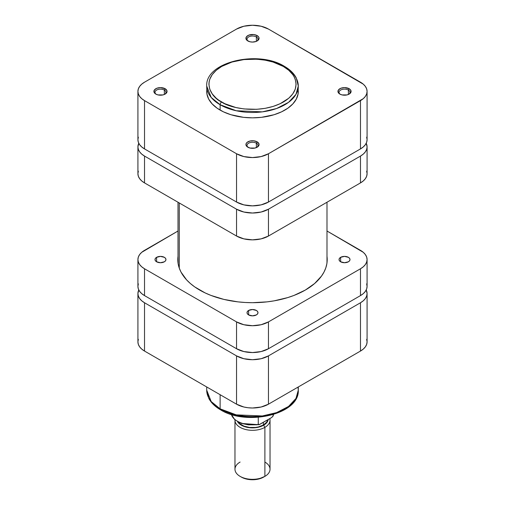 <?xml version="1.0" encoding="UTF-8"?>
<svg xmlns="http://www.w3.org/2000/svg" width="505" height="505" viewBox="0 0 505 505"><rect width="100%" height="100%" fill="white"/><g stroke="black" fill="none" stroke-linecap="round" stroke-linejoin="round"><path stroke-width="0.76" d="M164.352 90.067A5.479 3.163 0 0 0 156.796 89.959A5.479 3.163 0 0 0 156.253 94.315A5.479 3.163 180 0 1 155.003 92.301A5.479 3.163 180 0 1 158.381 89.379A5.479 3.163 180 0 1 164.352 90.067L164.352 94.473L164.352 90.067A5.479 3.163 180 0 1 165.956 92.301A5.479 3.163 180 0 1 164.706 94.315A5.479 3.163 0 0 0 164.352 90.067L165.129 88.722L164.352 90.067M155.83 94.088L155.83 94.088A6.571 3.794 180 0 1 155.83 88.722A6.571 3.794 180 0 1 165.129 88.722L160.476 87.611L156.828 88.249L154.404 89.953L154.031 92.15L155.83 94.088L157.964 94.915L162.995 94.915L165.129 94.088L166.928 92.15L166.928 90.666L165.129 88.722A6.571 3.794 180 0 1 165.129 94.088A6.571 3.794 180 0 1 155.83 94.088L155.83 94.088M256.376 36.934A5.479 3.163 0 0 0 248.814 36.833A5.479 3.163 0 0 0 248.277 41.183A5.479 3.163 180 0 1 247.021 39.175A5.479 3.163 180 0 1 250.404 36.253A5.479 3.163 180 0 1 256.376 36.934L256.376 41.347L256.376 36.934A5.479 3.163 180 0 1 257.979 39.175A5.479 3.163 180 0 1 256.723 41.183A5.479 3.163 0 0 0 256.376 36.934L257.146 35.596L256.376 36.934M247.854 40.962L247.854 40.962A6.571 3.794 180 0 1 247.854 35.596A6.571 3.794 180 0 1 257.146 35.596L253.781 34.555L248.851 35.123L246.427 36.827L246.055 39.018L247.033 40.387L249.988 41.782L252.5 42.073L256.149 41.435L257.967 40.387L259.071 38.279L258.573 36.827L257.146 35.596A6.571 3.794 180 0 1 257.146 40.962A6.571 3.794 180 0 1 247.854 40.962L247.854 40.962M256.376 143.193A5.479 3.163 0 0 0 248.814 143.092A5.479 3.163 0 0 0 248.277 147.441A5.479 3.163 180 0 1 247.021 145.427A5.479 3.163 180 0 1 250.404 142.505A5.479 3.163 180 0 1 256.376 143.193L256.376 147.599L256.376 143.193A5.479 3.163 180 0 1 257.979 145.427A5.479 3.163 180 0 1 256.723 147.441A5.479 3.163 0 0 0 256.376 143.193L257.146 141.848L256.376 143.193M247.854 147.22L247.854 147.22A6.571 3.794 180 0 1 247.854 141.848A6.571 3.794 180 0 1 257.146 141.848L253.781 140.813L249.988 141.028L247.033 142.429L246.055 143.792L246.055 145.276L247.033 146.646L249.988 148.041L255.012 148.041L257.967 146.646L258.945 145.276L258.945 143.792L257.146 141.848A6.571 3.794 180 0 1 257.146 147.22A6.571 3.794 180 0 1 247.854 147.22L247.854 147.22M348.393 90.067A5.479 3.163 0 0 0 340.837 89.959A5.479 3.163 0 0 0 340.294 94.315A5.479 3.163 180 0 1 339.044 92.301A5.479 3.163 180 0 1 342.428 89.379A5.479 3.163 180 0 1 348.393 90.067L348.393 94.473L348.393 90.067A5.479 3.163 180 0 1 349.997 92.301A5.479 3.163 180 0 1 348.747 94.315A5.479 3.163 0 0 0 348.393 90.067L349.17 88.722L348.393 90.067M339.871 94.088L339.871 94.088A6.571 3.794 180 0 1 339.871 88.722A6.571 3.794 180 0 1 349.17 88.722L344.524 87.611L340.869 88.249L338.451 89.953L338.072 92.15L339.871 94.088L342.005 94.915L347.036 94.915L349.17 94.088L350.969 92.15L350.596 89.953L349.17 88.722A6.571 3.794 180 0 1 349.17 94.088A6.571 3.794 180 0 1 339.871 94.088L339.871 94.088M206.93 88.817L206.709 91.405A45.791 26.437 0 0 0 220.123 110.103L220.123 104.731A2.19 1.262 -60 0 1 221.67 102.048C211.412 97.56 199.273 79.872 221.67 66.452C244.912 53.524 275.547 60.531 283.33 66.452L288.753 70.264L292.78 74.62L294.219 76.943L295.261 79.342L296.1 84.253L295.261 89.164L292.78 93.886L288.753 98.235L280.161 103.708L273.053 106.448L265.157 108.341L256.774 109.301L243.997 108.941L235.816 107.508L224.839 103.708L218.798 100.217L216.247 98.235L212.22 93.886L209.739 89.164L208.9 84.253L209.114 81.785L209.739 79.342L212.22 74.62L216.247 70.264L221.67 66.452L231.946 62.052L243.997 59.565L256.774 59.199L265.157 60.164L273.053 62.052L283.33 66.452A2.19 1.262 -60 0 1 284.422 66.344A2.19 1.262 120 0 0 283.33 66.452C293.588 70.946 305.727 88.634 283.33 102.048C260.088 114.982 229.453 107.969 221.67 102.048A2.19 1.262 120 0 0 220.123 104.731L236.271 110.759L262.291 111.864L276.595 108.518L288.557 102.338L295.974 94.334L298.291 86.039A45.791 26.437 180 0 1 270.024 110.462A45.791 26.437 180 0 1 220.123 104.731L220.123 110.103A45.791 26.437 0 0 0 270.024 115.828A45.791 26.437 0 0 0 298.291 91.405L298.07 88.817M284.877 67.348A45.791 26.437 180 0 1 298.291 86.039L296.22 77.827C293.841 73.339 289.908 69.507 284.422 66.344A2.19 1.262 -60 0 1 284.877 67.348M138.345 137.164L137.915 139.708L138.345 142.246L139.632 144.689L141.716 146.942L144.525 148.918L236.542 202.044L243.864 204.872L252.5 205.863L261.135 204.872L268.458 202.044L360.475 148.918L363.284 146.942L365.367 144.689L366.655 142.246L367.084 139.708L366.655 137.164M137.915 91.405L137.915 139.708A22.567 13.029 0 0 0 144.525 148.918L144.525 100.621A22.567 13.029 180 0 1 137.915 91.405A22.567 13.029 180 0 1 144.525 82.195L236.542 29.069L243.864 26.241L252.5 25.25L261.135 26.241L268.458 29.069L363.284 84.171L365.367 86.418L366.655 88.867L367.084 91.405L366.655 93.949L365.367 96.392L363.284 98.645L268.458 153.747L268.458 202.044L360.475 148.918L360.475 100.621L268.458 153.747L261.135 156.569L252.5 157.56L243.864 156.569L236.542 153.747L144.525 100.621L144.525 148.918L236.542 202.044L236.542 153.747L144.525 100.621L141.716 98.645L139.632 96.392L138.345 93.949L137.915 91.405L138.345 88.867L139.632 86.418L141.716 84.171L144.525 82.195L236.542 29.069A22.567 13.029 180 0 1 268.458 29.069L360.475 82.195A22.567 13.029 180 0 1 367.084 91.405A22.567 13.029 180 0 1 360.475 100.621L360.475 148.918A22.567 13.029 0 0 0 367.084 139.708L367.084 91.405M220.123 104.731A45.791 26.437 180 0 1 206.709 86.039L211.178 97.433L220.123 104.731M284.422 66.344C258.282 49.825 205.245 61.85 206.709 86.039L206.93 93.999L208.685 99.081L212.119 103.866L217.106 108.177L223.45 111.845L230.918 114.723L243.568 117.337L252.5 117.842L261.432 117.337L274.082 114.723L281.55 111.845L287.894 108.177L292.881 103.866L296.315 99.081L298.07 93.999L298.291 86.039M236.542 153.747L236.542 202.044A22.567 13.029 0 0 0 268.458 202.044L268.458 153.747A22.567 13.029 180 0 1 236.542 153.747M179.275 202.972L179.275 268.111L179.275 202.972M297.994 387.133L298.291 390.144L295.974 398.439L288.557 406.443L276.595 412.623L262.291 415.969L236.271 414.864L220.123 408.835A2.19 1.262 120 0 0 220.578 409.839A2.19 1.262 -60 0 1 220.123 408.835A45.791 26.437 -0 0 0 270.024 414.567A45.791 26.437 -0 0 0 298.291 390.144C299.755 414.334 246.718 426.365 220.578 409.839C215.136 406.695 211.216 402.902 208.83 398.451L206.709 390.144A45.791 26.437 0 0 0 220.123 408.835L220.123 394.708L220.123 408.835L211.178 401.538L206.709 390.144L206.709 386.963M224.839 411.392L231.946 414.132L239.843 416.019L248.226 416.985L256.774 416.985M261.003 416.619L273.053 414.132L283.33 409.732M367.084 293.544A22.567 13.029 180 0 1 360.475 302.76L360.475 351.057L360.475 302.76L268.458 355.886L268.458 404.183L360.475 351.057A22.567 13.029 -0 0 0 367.084 341.847L367.084 293.544A22.567 13.029 180 0 0 366.22 289.971L367.084 293.544L366.655 296.088L365.367 298.531L363.284 300.784L360.475 302.76L268.458 355.886L261.135 358.714L252.5 359.705L243.864 358.714L236.542 355.886L144.525 302.76L141.716 300.784L139.632 298.531L138.345 296.088L137.915 293.544L138.78 289.971A22.567 13.029 180 0 0 137.915 293.544A22.567 13.029 180 0 0 144.525 302.76L144.525 351.057L236.542 404.183L243.864 407.011L248.1 407.75L252.5 408.002L261.135 407.011L268.458 404.183L360.475 351.057L363.284 349.081L365.367 346.834L366.655 344.385L367.084 341.847L366.655 339.303M138.345 339.303L137.915 341.847L138.345 344.385L139.632 346.834L141.716 349.081L144.525 351.057L236.542 404.183L236.542 355.886L144.525 302.76L144.525 351.057A22.567 13.029 0 0 1 137.915 341.847L137.915 293.544M268.458 404.183L268.458 355.886A22.567 13.029 180 0 1 236.542 355.886L236.542 404.183A22.567 13.029 0 0 0 268.458 404.183M221.67 409.732A2.19 1.262 -60 0 1 220.578 409.839M264.891 462.056A17.53 10.119 180 0 1 264.891 476.366L258.535 479.056L252.5 479.75L246.465 479.056L241.346 477.08A15.775 9.109 0 0 0 263.654 477.08L264.891 476.366A17.53 10.119 0 0 0 270.03 469.214L270.03 420.198A17.53 10.119 180 0 1 264.891 427.35A17.53 10.119 0 0 0 269.809 418.613A17.53 10.119 180 0 1 270.03 420.198M263.654 425.204L264.891 427.35L264.891 476.366L264.891 427.35A17.53 10.119 180 0 1 245.79 429.547A17.53 10.119 180 0 1 234.97 420.198A17.53 10.119 180 0 1 234.983 419.876A17.53 10.119 0 0 0 245.537 429.484A17.53 10.119 0 0 0 264.891 427.35L263.654 425.204L267.076 422.249L268.218 419.529A15.775 9.109 180 0 1 263.654 425.204A15.775 9.109 180 0 1 237.565 421.694L239.383 423.828L241.346 425.204L243.738 426.34L249.419 427.697L255.581 427.697L261.262 426.34L263.654 425.204M263.345 425.027A15.333 8.856 0 0 0 267.726 419.813L266.672 422.155L263.345 425.027L258.371 426.946L255.492 427.451L249.508 427.451L243.978 426.125L239.749 423.682L238.291 422.098A15.333 8.856 0 0 0 263.345 425.027L263.345 422.344L263.345 425.027M273.066 415.836L273.066 414.63L273.066 415.836A21.362 12.335 0 0 0 273.59 414.472M231.41 414.472A21.362 12.335 0 0 0 258.27 424.377L258.27 417.294L258.27 424.377A21.362 12.335 180 0 1 232.06 416.088M234.97 420.198L234.97 469.214A17.53 10.119 0 0 0 245.79 478.563A17.53 10.119 0 0 0 264.891 476.366A17.53 10.119 180 0 1 240.109 476.366A17.53 10.119 180 0 1 240.109 462.056M272.984 416.164L271.318 417.736L259.501 424.528L258.27 424.377L259.002 424.699L258.535 424.718M272.801 416.48L271.318 417.736L259.002 424.699M257.203 424.781L248.422 424.863L242.892 423.701L238.171 421.675M156.607 257.323L156.607 261.792L155.42 260.769L155.003 259.557A5.479 3.163 180 0 1 156.607 257.323L160.476 256.395L164.352 257.323L165.539 258.345L165.956 259.557L165.539 260.769L164.352 261.792A5.479 3.163 180 0 1 158.381 262.48A5.479 3.163 180 0 1 155.003 259.557L155.42 258.345L156.607 257.323A5.479 3.163 180 0 1 162.572 256.635A5.479 3.163 180 0 1 165.956 259.557A5.479 3.163 180 0 1 164.352 261.792L160.476 262.72L156.607 261.792L156.607 257.323M248.624 310.449L248.624 314.924L247.437 313.895L247.021 312.683A5.479 3.163 180 0 1 248.624 310.449L252.5 309.527L256.376 310.449L257.563 311.478L257.979 312.683L257.563 313.895L256.376 314.924A5.479 3.163 180 0 1 250.404 315.606A5.479 3.163 180 0 1 247.021 312.683L247.437 311.478L248.624 310.449A5.479 3.163 180 0 1 254.596 309.767A5.479 3.163 180 0 1 257.979 312.683A5.479 3.163 180 0 1 256.376 314.924L252.5 315.846L248.624 314.924L248.624 310.449M340.648 257.323L340.648 261.792L339.461 260.769L339.044 259.557A5.479 3.163 180 0 1 340.648 257.323L344.524 256.395L348.393 257.323L349.58 258.345L349.997 259.557L349.58 260.769L348.393 261.792A5.479 3.163 180 0 1 342.428 262.48A5.479 3.163 180 0 1 339.044 259.557L339.461 258.345L340.648 257.323A5.479 3.163 180 0 1 346.619 256.635A5.479 3.163 180 0 1 349.997 259.557A5.479 3.163 180 0 1 348.393 261.792L344.524 262.72L340.648 261.792L340.648 257.323M305.329 290.059A74.708 43.133 180 0 1 223.911 299.408A74.708 43.133 180 0 1 177.792 259.557A74.708 43.133 180 0 1 178.012 256.256L178.151 263.787L179.225 267.972L181.011 272.081L186.61 279.89L190.385 283.52L194.747 286.922L205.106 292.9L210.995 295.425L223.911 299.408L237.924 301.864L245.177 302.482L252.5 302.691L267.076 301.864L274.19 300.835L287.717 297.596L294.005 295.425L305.329 290.059A74.708 43.133 180 0 0 327.208 259.557L326.849 263.787L325.776 267.972L323.989 272.081L321.521 276.065L314.615 283.52L305.329 290.059M326.988 256.256A74.708 43.133 180 0 1 327.208 259.557L326.988 256.256M138.345 283.848L137.915 286.392L138.345 288.936L139.632 291.379L141.716 293.632L144.525 295.602L236.542 348.734L243.864 351.556L252.5 352.547L261.135 351.556L268.458 348.734L360.475 295.602L363.284 293.632L365.367 291.379L366.655 288.936L367.084 286.392L366.655 283.848M137.915 259.557L137.915 286.392A22.567 13.029 0 0 0 144.525 295.602L144.525 268.774L236.542 321.9L236.542 348.734L144.525 295.602L144.525 268.774A22.567 13.029 180 0 1 137.915 259.557A22.567 13.029 180 0 1 144.525 250.347L178.012 231.012L141.716 252.323L139.632 254.57L138.345 257.02L137.915 259.557L138.345 262.101L139.632 264.544L141.716 266.798L144.525 268.774L236.542 321.9L243.864 324.721L252.5 325.712L261.135 324.721L268.458 321.9L360.475 268.774L363.284 266.798L365.367 264.544L366.655 262.101L367.084 259.557L366.655 257.02L365.367 254.57L363.284 252.323L326.988 231.012L360.475 250.347A22.567 13.029 180 0 1 367.084 259.557A22.567 13.029 180 0 1 360.475 268.774L360.475 295.602L268.458 348.734L268.458 321.9L360.475 268.774L360.475 295.602A22.567 13.029 -0 0 0 367.084 286.392L367.084 259.557M236.542 321.9L236.542 348.734A22.567 13.029 0 0 0 268.458 348.734L268.458 321.9A22.567 13.029 180 0 1 236.542 321.9M366.655 171.151L367.084 173.695L367.084 146.86A22.567 13.029 180 0 0 366.22 143.281L367.084 146.86L366.655 149.404L365.367 151.847L363.284 154.101L360.475 156.07L268.458 209.203L261.135 212.024L252.5 213.015L243.864 212.024L236.542 209.203L144.525 156.07L141.716 154.101L139.632 151.847L138.345 149.404L137.915 146.86L138.78 143.281A22.567 13.029 180 0 0 137.915 146.86A22.567 13.029 180 0 0 144.525 156.07L236.542 209.203L236.542 236.037L144.525 182.905L141.716 180.929L139.632 178.682L138.345 176.232L137.915 173.695L138.345 171.151M367.084 146.86A22.567 13.029 180 0 1 360.475 156.07L360.475 182.905L268.458 236.037L268.458 209.203L360.475 156.07L360.475 182.905A22.567 13.029 0 0 0 367.084 173.695L366.655 176.232L365.367 178.682L363.284 180.929L360.475 182.905L268.458 236.037L261.135 238.859L252.5 239.85L243.864 238.859L236.542 236.037L144.525 182.905L144.525 156.07L144.525 182.905A22.567 13.029 0 0 1 137.915 173.695L137.915 146.86M268.458 236.037L268.458 209.203A22.567 13.029 180 0 1 236.542 209.203L236.542 236.037A22.567 13.029 0 0 0 268.458 236.037M326.988 262.859L326.988 202.24M178.012 262.859L178.012 202.24M298.291 390.144L298.291 386.963M264.891 476.366L263.654 477.08M258.92 424.718L241.314 423.43L234.749 419.674L231.385 414.46M273.615 414.46L272.959 416.215M240.109 476.366L241.346 477.08"/></g></svg>
